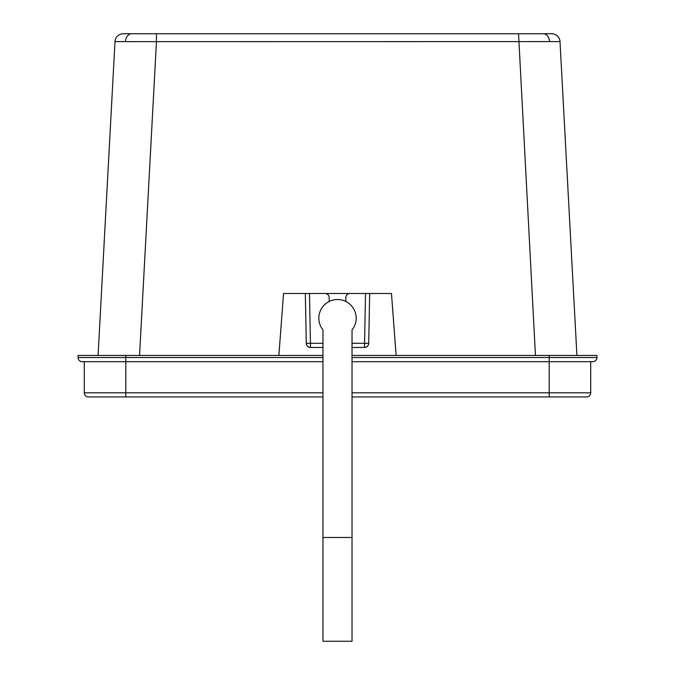 <?xml version="1.0" encoding="UTF-8"?>
<svg xmlns="http://www.w3.org/2000/svg" width="675" height="675" viewBox="0 0 675 675"><rect width="100%" height="100%" fill="white"/><g stroke="black" fill="none" stroke-linecap="round" stroke-linejoin="round"><path stroke-width="1.01" d="M131.659 33.75L156.457 33.75L156.457 41.656L114.995 41.605A8.303 8.303 0 0 1 123.289 33.75L131.659 33.75A8.303 6.202 90 0 0 125.474 41.453M156.457 33.75L551.711 33.75A8.303 8.303 0 0 1 560.005 41.605L156.457 41.656L139.548 355.455M352.029 343.297L364.559 343.297L365.521 293.49L369.672 293.49L349.954 293.49A4.151 4.151 0 0 0 345.802 297.633L345.802 301.455A18.681 18.681 0 0 0 322.971 329.923L322.971 537.477L352.029 537.477L352.029 641.25L322.971 641.25L322.971 537.477M518.543 33.75L535.452 355.455M98.086 355.455L114.995 41.605M352.029 537.477L352.029 329.923A18.681 18.681 0 0 0 329.198 301.455L329.198 297.633A4.151 4.151 0 0 0 325.046 293.49L305.328 293.49L309.479 293.49L310.441 343.297L322.971 343.297M362.407 293.49L312.593 293.49M560.005 41.605L576.914 355.455M278.885 355.455L283.534 293.49L305.328 293.49L306.29 343.381C306.585 345.836 307.969 347.195 310.441 347.448A4.151 4.151 0 0 1 306.29 343.381L310.441 343.297L310.441 347.448L322.971 347.448M352.029 347.448L364.559 347.448A4.151 4.151 0 0 0 368.71 343.381C368.415 345.836 367.031 347.195 364.559 347.448A4.151 4.151 0 0 0 368.71 343.381L369.672 293.49L391.466 293.49L396.115 355.455M352.029 355.455L596.936 355.455L596.936 357.531A4.151 4.151 0 0 1 592.785 361.682L352.029 361.682M322.971 361.682L82.215 361.682A4.151 4.151 0 0 1 78.064 357.531L78.064 355.455L322.971 355.455M352.029 392.808L549.197 392.808L549.197 361.682L590.709 361.682L590.709 392.808A4.151 4.151 0 0 1 586.558 396.959L352.029 396.959L352.029 525.023M322.971 525.023L322.971 396.959L88.442 396.959A4.151 4.151 0 0 1 84.291 392.808L84.291 361.682M592.785 361.682A4.151 4.151 0 0 0 596.936 357.531L549.197 357.531L549.197 355.455M84.291 392.808A4.151 4.151 0 0 0 88.442 396.959A4.151 4.151 0 0 1 84.291 392.808L322.971 392.808M590.709 392.808A4.151 4.151 0 0 1 586.558 396.959A4.151 4.151 0 0 0 590.709 392.808L549.197 392.808L549.197 396.959M543.341 33.75A8.303 6.202 90 0 1 549.526 41.453M368.71 343.381L364.559 343.297L364.559 347.448M82.215 361.682A4.151 4.151 0 0 1 78.064 357.531L125.803 357.531L125.803 355.455M125.803 396.959L125.803 357.531L322.971 357.531M352.029 357.531L549.197 357.531L549.197 361.682"/></g></svg>
